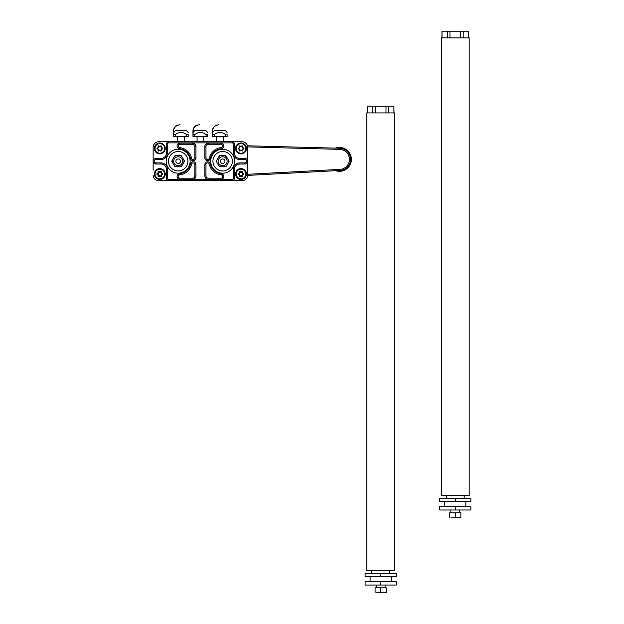 <?xml version="1.0" encoding="UTF-8"?>
<svg xmlns="http://www.w3.org/2000/svg" width="624" height="624" viewBox="0 0 624 624"><rect width="100%" height="100%" fill="white"/><g stroke="black" fill="none" stroke-linecap="round" stroke-linejoin="round"><path stroke-width="0.94" d="M158.707 141.757L168.714 141.757L158.707 141.757A5.561 5.561 0 0 0 153.145 147.319L153.145 170.227M242.12 141.757L232.112 141.757L242.12 141.757A5.561 5.561 0 0 1 247.681 147.319L247.681 175.126A5.561 5.561 0 0 1 242.12 180.687L232.112 180.687L242.12 180.687M153.145 163.332L153.145 147.319M158.707 180.687L168.714 180.687L158.707 180.687A5.561 5.561 0 0 1 153.145 175.126M239.483 173.402L238.29 173.823L239.483 173.402A0.445 0.445 0 0 0 239.71 173.012L238.251 173.854M238.196 174.104L239.483 174.658A0.445 0.445 0 0 1 239.702 175.04L239.702 176.288L240.786 175.672A0.445 0.445 0 0 1 241.231 175.672L242.315 176.296L242.315 175.032A0.445 0.445 0 0 1 242.533 174.65L243.625 174.018L242.541 173.402L242.494 171.639M239.71 173.012L239.71 171.772L240.786 172.396A0.445 0.445 0 0 0 241.231 172.396L242.315 171.772L242.315 173.012A0.445 0.445 0 0 0 242.541 173.402M240.786 172.396L239.78 171.553M239.491 171.709L239.483 173.012M239.257 175.055L239.483 176.335M239.756 176.506L240.786 175.672M242.26 171.553L241.121 172.201L239.897 171.358L239.257 171.733L239.257 173.012M241.02 176.069L242.245 176.506M242.525 176.358L242.315 175.032M238.29 173.823L238.134 174.385L239.249 175.04L239.257 176.327L239.889 176.701L241.004 176.062L242.12 176.701L242.759 176.335L242.65 174.845L243.773 174.182M243.781 173.854L242.65 173.207M235.56 174.01A5.452 5.452 0 0 1 241.012 168.566A5.452 5.452 0 0 1 246.457 174.01A5.452 5.452 0 0 1 241.012 179.462A5.452 5.452 0 0 1 235.56 174.01A5.452 5.452 0 0 1 241.012 168.566A5.452 5.452 0 0 1 246.457 174.01A5.452 5.452 0 0 1 241.012 179.462A5.452 5.452 0 0 1 235.56 174.01M245.801 174.01A4.789 4.789 0 0 1 241.012 178.799A4.789 4.789 0 0 1 236.223 174.01A4.789 4.789 0 0 1 241.012 169.221A4.789 4.789 0 0 1 245.801 174.01M238.282 174.205L239.483 174.658M242.315 173.012L242.12 171.358L242.759 171.733M243.875 173.644L243.883 174.385L243.875 173.644L242.533 173.012M238.134 174.385L238.142 173.644M239.889 176.701L239.257 176.327M239.257 171.733L239.897 171.358M242.533 175.032L243.883 174.385M242.759 176.335L242.12 176.701M242.12 171.358L241.012 172.006M239.483 147.818L238.29 148.239L239.483 147.818A0.445 0.445 0 0 0 239.71 147.436L238.251 148.27M238.196 148.528L239.483 149.074A0.445 0.445 0 0 1 239.702 149.456L239.702 150.712L240.786 150.088A0.445 0.445 0 0 1 241.231 150.088L242.315 150.712L242.315 149.456A0.445 0.445 0 0 1 242.533 149.066L243.625 148.434L242.541 147.818L242.494 146.055M239.71 147.436L239.71 146.188L240.786 146.812A0.445 0.445 0 0 0 241.231 146.812L242.315 146.188L242.315 147.436A0.445 0.445 0 0 0 242.541 147.818M240.786 146.812L239.78 145.977M239.491 146.125L239.483 147.436M239.257 149.479L239.483 150.758M239.756 150.922L240.786 150.088M242.26 145.969L241.121 146.617L239.897 145.782L239.257 146.149L239.257 147.428M241.02 150.485L242.245 150.922M242.525 150.774L242.315 149.456M238.29 148.239L238.134 148.801L239.249 149.456L239.257 150.751L239.889 151.117L241.004 150.478L242.12 151.117L242.759 150.751L242.65 149.261L243.773 148.598M243.781 148.278L242.65 147.631M235.56 148.434A5.452 5.452 0 0 1 241.012 142.982A5.452 5.452 0 0 1 246.457 148.434A5.452 5.452 0 0 1 241.012 153.878A5.452 5.452 0 0 1 235.56 148.434A5.452 5.452 0 0 1 241.012 142.982A5.452 5.452 0 0 1 246.457 148.434A5.452 5.452 0 0 1 241.012 153.878A5.452 5.452 0 0 1 235.56 148.434M245.801 148.434A4.789 4.789 0 0 1 241.012 153.223A4.789 4.789 0 0 1 236.223 148.434A4.789 4.789 0 0 1 241.012 143.645A4.789 4.789 0 0 1 245.801 148.434M238.282 148.629L239.483 149.074M242.315 147.436L242.12 145.782L242.759 146.149M243.875 148.067L243.883 148.801L243.875 148.067L242.533 147.436M238.134 148.801L238.142 148.067M239.889 151.117L239.257 150.751M239.257 146.149L239.897 145.782M242.767 149.456L243.883 148.801M242.759 150.751L242.12 151.117M242.12 145.782L241.012 146.422M158.293 173.402L157.1 173.823L158.293 173.402A0.445 0.445 0 0 0 158.519 173.012L157.053 173.854M156.998 174.104L158.293 174.658A0.445 0.445 0 0 1 158.512 175.04L158.512 176.288L159.596 175.672A0.445 0.445 0 0 1 160.04 175.672L161.125 176.296L161.125 175.032A0.445 0.445 0 0 1 161.343 174.65L162.435 174.018L161.351 173.402L161.304 171.639M158.519 173.012L158.519 171.772L159.596 172.396A0.445 0.445 0 0 0 160.04 172.396L161.125 171.772L161.125 173.012A0.445 0.445 0 0 0 161.351 173.402M159.596 172.396L158.582 171.553M158.301 171.709L158.293 173.012M158.067 175.055L158.293 176.335M158.566 176.506L159.596 175.672M161.07 171.553L159.931 172.201L158.707 171.358L158.067 171.733L158.067 173.012M159.83 176.069L161.054 176.506M161.335 176.358L161.125 175.032M157.1 173.823L156.944 174.385L158.059 175.04L158.067 176.327L158.699 176.701L159.814 176.062L160.93 176.701L161.569 176.335L161.452 174.845L162.583 174.182M162.591 173.854L161.46 173.207M154.37 174.01A5.452 5.452 0 0 1 159.822 168.566A5.452 5.452 0 0 1 165.266 174.01A5.452 5.452 0 0 1 159.822 179.462A5.452 5.452 0 0 1 154.37 174.01A5.452 5.452 0 0 1 159.822 168.566A5.452 5.452 0 0 1 165.266 174.01A5.452 5.452 0 0 1 159.822 179.462A5.452 5.452 0 0 1 154.37 174.01M164.611 174.01A4.789 4.789 0 0 1 159.822 178.799A4.789 4.789 0 0 1 155.033 174.01A4.789 4.789 0 0 1 159.822 169.221A4.789 4.789 0 0 1 164.611 174.01M157.092 174.205L158.293 174.658M161.125 173.012L160.93 171.358L161.569 171.733M162.685 173.644L162.692 174.385L162.685 173.644L161.343 173.012M156.944 174.385L156.952 173.644M158.699 176.701L158.067 176.327M158.067 171.733L158.707 171.358M159.705 172.201L160.93 171.358M161.343 175.032L162.692 174.385M161.569 176.335L160.93 176.701M158.293 147.818L157.1 148.239L158.293 147.818A0.445 0.445 0 0 0 158.519 147.436L157.053 148.27M156.998 148.528L158.293 149.074A0.445 0.445 0 0 1 158.512 149.456L158.512 150.712L159.596 150.088A0.445 0.445 0 0 1 160.04 150.088L161.125 150.712L161.125 149.456A0.445 0.445 0 0 1 161.343 149.066L162.435 148.434L161.351 147.818L161.304 146.055M158.519 147.436L158.519 146.188L159.596 146.812A0.445 0.445 0 0 0 160.04 146.812L161.125 146.188L161.125 147.436A0.445 0.445 0 0 0 161.351 147.818M159.596 146.812L158.582 145.977M158.301 146.125L158.293 147.436M158.067 149.479L158.293 150.758M158.566 150.922L159.596 150.088M161.07 145.969L159.931 146.617L158.707 145.782L158.067 146.149L158.067 147.428M159.705 150.283L161.054 150.922M161.335 150.774L161.125 149.456M157.1 148.239L156.944 148.801L158.059 149.456L158.067 150.751L158.699 151.117L159.814 150.478L160.93 151.117L161.569 150.751L161.452 149.261L162.583 148.598M162.591 148.278L161.46 147.631M154.37 148.434A5.452 5.452 0 0 1 159.822 142.982A5.452 5.452 0 0 1 165.266 148.434A5.452 5.452 0 0 1 159.822 153.878A5.452 5.452 0 0 1 154.37 148.434A5.452 5.452 0 0 1 159.822 142.982A5.452 5.452 0 0 1 165.266 148.434A5.452 5.452 0 0 1 159.822 153.878A5.452 5.452 0 0 1 154.37 148.434M164.611 148.434A4.789 4.789 0 0 1 159.822 153.223A4.789 4.789 0 0 1 155.033 148.434A4.789 4.789 0 0 1 159.822 143.645A4.789 4.789 0 0 1 164.611 148.434M157.092 148.629L158.293 149.074M161.125 147.436L160.93 145.782L161.569 146.149M162.685 148.067L162.692 148.801L162.685 148.067L161.343 147.436M156.944 148.801L156.952 148.067M158.699 151.117L158.067 150.751M158.067 146.149L158.707 145.782M159.705 146.617L160.93 145.782M161.569 149.456L162.692 148.801M161.569 150.751L160.93 151.117M224.632 162.365A2.278 2.278 0 0 1 221.52 163.199A2.278 2.278 0 0 1 220.685 160.079A2.278 2.278 0 0 1 223.798 159.245A2.278 2.278 0 0 1 224.632 162.365M228.368 159.986L229.078 161.218L228.368 162.458A5.842 5.842 0 0 0 228.368 159.986L226.582 156.897A5.842 5.842 0 0 0 224.437 155.657L225.872 155.657L226.582 156.897M218.735 156.897L219.445 155.657L220.88 155.657A5.842 5.842 0 0 0 218.735 156.897L216.949 159.986A5.842 5.842 0 0 0 216.949 162.458L216.239 161.218L216.949 159.986M224.437 155.657L220.88 155.657M218.806 158.995A4.446 4.446 0 0 1 226.512 158.995A4.446 4.446 0 0 1 222.659 165.672A4.446 4.446 0 0 1 218.806 158.995M226.582 165.547L225.872 166.78L224.437 166.78A5.842 5.842 0 0 0 226.582 165.547L228.368 162.458M218.735 165.547A5.842 5.842 0 0 0 220.88 166.78L219.445 166.78L216.949 162.458M220.88 166.78L224.437 166.78M180.149 160.079A2.278 2.278 0 0 1 179.314 163.199A2.278 2.278 0 0 1 176.194 162.365A2.278 2.278 0 0 1 177.029 159.245A2.278 2.278 0 0 1 180.149 160.079M179.954 155.657L181.381 155.657L182.099 156.897A5.842 5.842 0 0 0 179.954 155.657L176.389 155.657A5.842 5.842 0 0 0 174.244 156.897L174.962 155.657L176.389 155.657M172.466 162.458L171.748 161.218L172.466 159.986A5.842 5.842 0 0 0 172.466 162.458L174.244 165.547A5.842 5.842 0 0 0 176.389 166.78L174.962 166.78L174.244 165.547M174.244 156.897L172.466 159.986M174.314 163.449A4.446 4.446 0 0 1 178.168 156.772A4.446 4.446 0 0 1 182.021 163.449A4.446 4.446 0 0 1 174.314 163.449M183.877 159.986L184.595 161.218L183.877 162.458A5.842 5.842 0 0 0 183.877 159.986L182.099 156.897M179.954 166.78A5.842 5.842 0 0 0 182.099 165.547L181.381 166.78L176.389 166.78M182.099 165.547L183.877 162.458M192.629 143.153L179.837 143.153A2.777 2.777 0 0 0 177.06 145.782A2.777 2.777 0 0 0 179.54 148.699L179.657 147.592A13.712 13.712 0 0 1 191.56 158.246A1.669 1.669 0 0 0 194.852 157.888A1.669 1.669 0 0 1 191.56 158.246A1.669 1.669 0 0 0 194.852 157.888L194.852 146.484L195.967 146.484A3.338 3.338 0 0 0 192.629 143.153L192.629 144.261L179.837 144.261A1.669 1.669 0 0 0 178.175 145.844A1.669 1.669 0 0 0 179.657 147.592A13.712 13.712 0 0 1 191.56 158.246L190.468 158.488A2.777 2.777 0 0 0 195.967 157.888L195.967 146.484M204.867 146.484L204.867 157.888L205.975 157.888A1.669 1.669 0 0 0 209.274 158.246A13.712 13.712 0 0 1 221.169 147.592A1.669 1.669 0 0 0 222.659 145.844A1.669 1.669 0 0 0 220.99 144.261A1.669 1.669 0 0 1 222.659 145.844A1.669 1.669 0 0 1 221.169 147.592A1.669 1.669 0 0 0 222.659 145.844A1.669 1.669 0 0 0 220.99 144.261L208.198 144.261A2.223 2.223 0 0 0 205.975 146.484L205.975 157.888A1.669 1.669 0 0 0 209.274 158.246A13.712 13.712 0 0 1 221.169 147.592L221.294 148.699A2.777 2.777 0 0 0 223.766 145.782A2.777 2.777 0 0 0 220.99 143.153L208.198 143.153L208.198 144.261A2.223 2.223 0 0 0 205.975 146.484L204.867 146.484A3.338 3.338 0 0 1 208.198 143.153M195.967 175.952L194.852 175.952A2.223 2.223 0 0 1 192.629 178.183A2.223 2.223 0 0 0 194.852 175.952L194.852 164.557A1.669 1.669 0 0 0 191.56 164.198A13.712 13.712 0 0 1 179.657 174.853A1.669 1.669 0 0 0 178.175 176.6A1.669 1.669 0 0 0 179.837 178.183L192.629 178.183L192.629 179.291A3.338 3.338 0 0 0 195.967 175.952L195.967 164.557L194.852 164.557A1.669 1.669 0 0 0 191.56 164.198A13.712 13.712 0 0 1 179.657 174.853A1.669 1.669 0 0 0 178.175 176.6A1.669 1.669 0 0 0 179.837 178.183L179.837 179.291L192.629 179.291M208.198 179.291L220.99 179.291L220.99 178.183A1.669 1.669 0 0 0 222.659 176.6A1.669 1.669 0 0 0 221.169 174.853A13.712 13.712 0 0 1 209.274 164.198A1.669 1.669 0 0 0 205.975 164.557A1.669 1.669 0 0 1 209.274 164.198A1.669 1.669 0 0 0 205.975 164.557L205.975 175.952A2.223 2.223 0 0 0 208.198 178.183L220.99 178.183A1.669 1.669 0 0 0 222.659 176.6A1.669 1.669 0 0 0 221.169 174.853A13.712 13.712 0 0 1 209.274 164.198L210.358 163.956A2.777 2.777 0 0 0 204.867 164.557L204.867 175.952L205.975 175.952A2.223 2.223 0 0 0 208.198 178.183L208.198 179.291A3.338 3.338 0 0 1 204.867 175.952M244.904 164.003L239.897 164.003L239.897 162.887L244.904 162.887A1.669 1.669 0 0 0 246.574 161.218A1.669 1.669 0 0 0 244.904 159.557L244.904 158.441A2.777 2.777 0 0 1 247.681 161.218A2.777 2.777 0 0 1 244.904 164.003L244.904 162.887M239.897 164.003A5.561 5.561 0 0 0 234.335 169.564A5.561 5.561 0 0 1 239.897 164.003A5.561 5.561 0 0 0 234.335 169.564L234.335 178.464A2.223 2.223 0 0 1 232.112 180.687L168.714 180.687A2.223 2.223 0 0 1 166.491 178.464L166.491 169.564L167.606 169.564L167.606 178.464L166.491 178.464A2.223 2.223 0 0 0 168.714 180.687L168.714 179.572A1.115 1.115 0 0 1 167.606 178.464M166.491 169.564A5.561 5.561 0 0 0 160.93 164.003A5.561 5.561 0 0 1 166.491 169.564A5.561 5.561 0 0 0 160.93 164.003L155.93 164.003A2.777 2.777 0 0 1 153.145 161.218A2.777 2.777 0 0 1 155.93 158.441L160.93 158.441A5.561 5.561 0 0 0 166.491 152.88L166.491 143.98A2.223 2.223 0 0 1 168.714 141.757L232.112 141.757A2.223 2.223 0 0 1 234.335 143.98L234.335 152.88A5.561 5.561 0 0 0 239.897 158.441L244.904 158.441M192.629 144.261A2.223 2.223 0 0 1 194.852 146.484A2.223 2.223 0 0 0 192.629 144.261M187.902 161.218A9.734 9.734 0 0 1 178.168 170.953A9.734 9.734 0 0 1 168.441 161.218A9.734 9.734 0 0 1 178.168 151.492A9.734 9.734 0 0 1 187.902 161.218A9.734 9.734 0 0 1 178.168 170.953A9.734 9.734 0 0 1 168.441 161.218A9.734 9.734 0 0 1 178.168 151.492A9.734 9.734 0 0 1 187.902 161.218A9.734 9.734 0 0 0 178.168 151.492A9.734 9.734 0 0 0 168.441 161.218M222.659 151.492A9.734 9.734 0 0 1 232.393 161.218A9.734 9.734 0 0 1 222.659 170.953A9.734 9.734 0 0 1 212.924 161.218A9.734 9.734 0 0 1 222.659 151.492A9.734 9.734 0 0 1 232.393 161.218A9.734 9.734 0 0 1 222.659 170.953A9.734 9.734 0 0 1 212.924 161.218A9.734 9.734 0 0 1 222.659 151.492M166.491 152.88A5.561 5.561 0 0 1 160.93 158.441L160.93 159.557A6.677 6.677 0 0 0 167.606 152.88L166.491 152.88M441.379 37.877L469.186 37.877L469.186 495.55L441.379 495.55L441.379 37.877M468.546 37.877L468.546 31.2L463.211 31.2L463.211 37.877M460.613 37.877L460.613 31.2L441.94 31.2L441.94 37.877M449.951 37.877L449.951 31.2M460.613 31.2L463.211 31.2M468.632 37.877L468.546 31.2M447.353 37.877L447.353 31.2M442.018 37.877L442.018 31.2M454.046 517.756L455.286 517.421L455.286 512.756L460.847 512.756L460.847 517.756L450.957 517.756M455.286 512.756L449.725 512.756L449.725 517.421M455.286 517.421L456.518 517.756M459.607 517.756L460.847 517.421M459.732 512.756L459.732 510.003M455.286 501.665L470.855 501.665L470.855 498.326L439.709 498.326L439.709 501.665L455.286 501.665L455.286 498.326M455.286 510.003L439.709 510.003L439.709 506.665L455.286 506.665L455.286 510.003L470.855 510.003L470.855 506.665L455.286 506.665M444.717 506.665L444.717 501.665M247.666 146.905L339.698 149.362L339.721 148.247A11.123 11.123 0 0 1 350.548 159.221A11.123 11.123 0 0 1 340.018 170.477L247.673 175.406L340.018 170.477A11.123 11.123 0 0 0 350.548 159.221A11.123 11.123 0 0 0 339.721 148.247L247.471 145.79M335.642 170.711A11.957 11.957 0 0 0 351.187 157.217A11.957 11.957 0 0 0 335.338 148.13M366.756 112.913L394.555 112.913L394.555 570.586L366.756 570.586L366.756 112.913M393.916 112.913L393.916 106.244L388.588 106.244L388.588 112.913M385.991 112.913L385.991 106.244L367.31 106.244L367.31 112.913M375.32 112.913L375.32 106.244M385.991 106.244L388.588 106.244M394.001 112.913L393.916 106.244M372.731 112.913L372.731 106.244M367.396 112.913L367.396 106.244M379.415 592.8L380.656 592.465L380.656 587.792L386.217 587.792L386.217 592.8L376.334 592.8M380.656 587.792L375.094 587.792L375.094 592.465M380.656 592.465L381.896 592.8M384.977 592.8L386.217 592.465M385.102 587.792L385.102 585.047M380.656 576.701L396.224 576.701L396.224 573.37L365.087 573.37L365.087 576.701L380.656 576.701L380.656 573.37M380.656 585.047L365.087 585.047L365.087 581.708L380.656 581.708L380.656 585.047L396.224 585.047L396.224 581.708L380.656 581.708M370.087 581.708L370.087 576.701M199.415 124.738L197.192 125.291L199.157 124.738M192.964 131.188A6.201 6.201 -90 0 1 197.192 125.057A6.201 6.201 90 0 0 192.964 131.188L192.964 136.75L192.964 131.188M197.192 125.291A5.975 5.975 90 0 0 193.19 131.188L192.964 136.75M193.19 132.467L194.852 130.634L205.975 130.634L207.644 132.467M193.19 136.75L207.644 136.75L207.644 134.605C207.644 131.703 207.644 131.703 207.644 134.605L206.076 134.605C202.301 131.703 198.533 131.703 194.758 134.605L193.19 134.605M206.076 136.75L206.076 134.605M194.758 136.75L194.758 134.605M218.876 124.738L216.653 125.291L218.618 124.738M212.425 131.188A6.201 6.201 -90 0 1 216.653 125.057A6.201 6.201 90 0 0 212.425 131.188L212.425 136.75L212.425 131.188M216.653 125.291A5.975 5.975 90 0 0 212.651 131.188L212.425 136.75M212.651 132.467L214.321 130.634L225.443 130.634L227.105 132.467M212.651 136.75L227.113 136.75L227.113 134.605C227.105 131.703 227.105 131.703 227.113 134.605L225.537 134.605C221.762 131.703 217.994 131.703 214.227 134.605L212.651 134.605M225.537 136.75L225.537 134.605M214.227 136.75L214.227 134.605M179.954 124.738L177.731 125.291L179.696 124.738M173.503 131.188A6.201 6.201 -90 0 1 177.731 125.057A6.201 6.201 90 0 0 173.495 131.188L173.495 136.75L173.503 131.188M177.731 125.291A5.975 5.975 90 0 0 173.722 131.188L173.503 136.75M173.722 132.467L175.391 130.634L186.514 130.634L188.183 132.467M173.722 136.75L188.183 136.75L188.183 134.605C188.183 131.703 188.183 131.703 188.183 134.605L186.607 134.605C182.84 131.703 179.065 131.703 175.297 134.605L173.722 134.605M186.607 136.75L186.607 134.605M175.297 136.75L175.297 134.605M243.734 148.629L243.734 148.239M162.544 148.629L162.544 148.239M179.657 147.592A1.669 1.669 0 0 1 178.175 145.844A1.669 1.669 0 0 1 179.837 144.261L179.837 143.153M195.967 164.557A2.777 2.777 0 0 0 190.468 163.956L191.56 164.198M190.468 163.956A12.597 12.597 0 0 1 179.54 173.745L179.657 174.853M179.837 179.291A2.777 2.777 0 0 1 177.06 176.662A2.777 2.777 0 0 1 179.54 173.745M234.335 169.564L233.228 169.564L233.228 178.464L234.335 178.464A2.223 2.223 0 0 1 232.112 180.687L232.112 179.572L168.714 179.572M220.99 144.261L220.99 143.153M209.274 158.246L210.358 158.488A12.597 12.597 0 0 1 221.294 148.699M210.358 158.488A2.777 2.777 0 0 1 204.867 157.888M205.975 164.557L204.867 164.557M221.169 174.853L221.294 173.745A12.597 12.597 0 0 1 210.358 163.956M221.294 173.745A2.777 2.777 0 0 1 223.766 176.662A2.777 2.777 0 0 1 220.99 179.291M194.852 157.888L195.967 157.888M179.54 148.699A12.597 12.597 0 0 1 190.468 158.488M233.228 169.564A6.677 6.677 0 0 1 239.897 162.887M233.228 178.464A1.115 1.115 0 0 1 232.112 179.572M167.606 152.88L167.606 143.98L166.491 143.98M160.93 164.003L160.93 162.887L155.93 162.887A1.669 1.669 0 0 1 154.261 161.218A1.669 1.669 0 0 1 155.93 159.557L155.93 158.441M155.93 159.557L160.93 159.557M160.93 162.887A6.677 6.677 0 0 1 167.606 169.564M155.93 162.887L155.93 164.003M222.659 149.269A11.957 11.957 0 0 1 234.616 161.218A11.957 11.957 0 0 1 222.659 173.176A11.957 11.957 0 0 1 210.701 161.218A11.957 11.957 0 0 1 222.659 149.269M178.168 149.269A11.957 11.957 0 0 1 190.125 161.218A11.957 11.957 0 0 1 178.168 173.176A11.957 11.957 0 0 1 166.218 161.218A11.957 11.957 0 0 1 178.168 149.269M167.606 143.98A1.115 1.115 0 0 1 168.714 142.873L232.112 142.873A1.115 1.115 0 0 1 233.228 143.98L233.228 152.88A6.677 6.677 0 0 0 239.897 159.557L244.904 159.557M239.897 159.557L239.897 158.441A5.561 5.561 0 0 1 234.335 152.88L233.228 152.88M233.228 143.98L234.335 143.98A2.223 2.223 0 0 0 232.112 141.757L232.112 142.873M168.714 142.873L168.714 141.757M339.698 149.362A10.007 10.007 0 0 1 349.44 159.237A10.007 10.007 0 0 1 339.963 169.361L340.018 170.477M339.963 169.361L247.681 174.291M450.832 510.003L450.832 512.756M465.847 501.665L465.847 506.665M464.178 498.326L464.178 495.55M446.386 498.326L446.386 495.55M376.21 585.047L376.21 587.792M391.225 576.701L391.225 581.708M389.555 573.37L389.555 570.586M371.756 573.37L371.756 570.586M203.752 141.757L203.752 136.75M197.075 141.757L197.075 136.75M223.213 141.757L223.213 136.75M216.544 141.757L216.544 136.75M184.291 141.757L184.291 136.75M177.614 141.757L177.614 136.75"/></g></svg>
